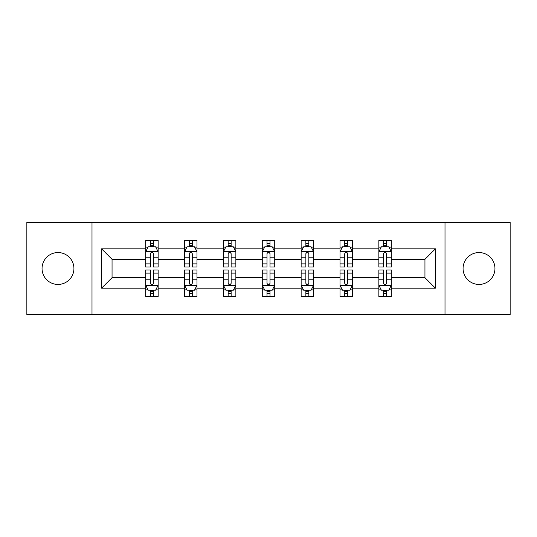 <?xml version="1.0" encoding="UTF-8"?>
<svg xmlns="http://www.w3.org/2000/svg" width="537" height="537" viewBox="0 0 537 537"><rect width="100%" height="100%" fill="white"/><g stroke="black" fill="none" stroke-linecap="round" stroke-linejoin="round"><path stroke-width="0.81" d="M479.011 252.558A15.942 15.942 0 0 0 463.069 268.5A15.942 15.942 0 0 0 479.011 284.442A15.942 15.942 0 0 0 494.953 268.5A15.942 15.942 0 0 0 479.011 252.558M57.989 252.558A15.942 15.942 0 0 0 42.047 268.5A15.942 15.942 0 0 0 57.989 284.442A15.942 15.942 0 0 0 73.931 268.5A15.942 15.942 0 0 0 57.989 252.558M445.005 222.412L26.85 222.412L26.85 314.588L510.15 314.588L510.15 222.412L445.005 222.412L445.005 314.588M391.319 288.181L391.319 277.716L424.948 277.716L435.413 288.181L391.319 288.181L391.319 296.525L386.586 296.525L386.586 290.175M91.995 314.588L91.995 222.412M378.86 288.181L352.453 288.181L352.453 277.716L378.86 277.716L378.86 296.525L391.319 296.525L391.319 289.873L388.976 289.873M352.453 288.181L352.453 296.525L347.721 296.525L347.721 290.175M340.002 288.181L313.595 288.181L313.595 277.716L340.002 277.716L340.002 296.525L352.453 296.525L352.453 289.873L350.111 289.873M313.595 288.181L313.595 296.525L308.856 296.525L308.856 290.175M301.136 288.181L274.729 288.181L274.729 277.716L301.136 277.716L301.136 296.525L313.595 296.525L313.595 289.873L311.252 289.873M274.729 288.181L274.729 296.525L269.997 296.525L269.997 290.175M262.271 288.181L235.864 288.181L235.864 277.716L262.271 277.716L262.271 296.525L274.729 296.525L274.729 289.873L272.387 289.873M235.864 288.181L235.864 296.525L231.132 296.525L231.132 290.175M223.405 288.181L196.998 288.181L196.998 277.716L223.405 277.716L223.405 296.525L235.864 296.525L235.864 289.873L233.521 289.873M196.998 288.181L196.998 296.525L192.266 296.525L192.266 290.175M184.547 288.181L158.14 288.181L158.14 277.716L184.547 277.716L184.547 296.525L196.998 296.525L196.998 289.873L194.662 289.873M158.14 288.181L158.14 296.525L153.407 296.525L153.407 290.175M145.681 288.181L101.587 288.181L101.587 248.819L145.681 248.819L145.681 259.284L112.052 259.284L112.052 277.716L145.681 277.716L145.681 296.525L158.14 296.525L158.14 289.873L155.797 289.873M148.024 247.127L145.681 247.127L145.681 240.475L145.681 248.819M150.414 246.825L150.414 240.475L145.681 240.475L158.14 240.475L158.14 248.819L184.547 248.819L184.547 240.475L196.998 240.475L196.998 248.819L223.405 248.819L223.405 240.475L235.864 240.475L235.864 248.819L262.271 248.819L262.271 240.475L274.729 240.475L274.729 248.819L301.136 248.819L301.136 240.475L313.595 240.475L313.595 248.819L340.002 248.819L340.002 240.475L352.453 240.475L352.453 248.819L378.86 248.819L378.86 240.475L391.319 240.475L391.319 248.819L435.413 248.819L435.413 288.181M378.86 248.819L378.86 259.284L352.453 259.284L352.453 248.819M340.002 248.819L340.002 259.284L313.595 259.284L313.595 248.819M301.136 248.819L301.136 259.284L274.729 259.284L274.729 248.819M262.271 248.819L262.271 259.284L235.864 259.284L235.864 248.819M223.405 248.819L223.405 259.284L196.998 259.284L196.998 248.819M184.547 248.819L184.547 259.284L158.14 259.284L158.14 248.819M101.587 248.819L112.052 259.284M424.948 277.716L424.948 259.284L391.319 259.284L391.319 248.819M383.593 246.705L386.586 246.705M344.734 246.705L347.721 246.705M305.868 246.705L308.856 246.705M267.003 246.705L269.997 246.705M228.144 246.705L231.132 246.705M189.279 246.705L192.266 246.705M150.414 246.705L153.407 246.705M150.414 290.295L153.407 290.295M189.279 290.295L192.266 290.295M228.144 290.295L231.132 290.295M267.003 290.295L269.997 290.295M305.868 290.295L308.856 290.295M344.734 290.295L347.721 290.295M383.593 290.295L386.586 290.295M112.052 277.716L101.587 288.181M435.413 248.819L424.948 259.284M153.407 243.711L150.414 243.711M145.681 263.882L145.681 267.003L150.414 267.003L150.414 263.882L145.681 263.882L145.681 259.284M158.14 259.284L158.14 267.003L153.407 267.003L153.407 253.679C152.407 251.759 151.414 251.759 150.414 253.679L150.414 263.882M155.797 247.127L158.14 247.127L158.14 240.475L153.407 240.475L153.407 246.825M158.14 251.806L155.649 246.825L148.172 246.825L145.681 251.806M150.414 293.289L153.407 293.289M158.14 273.118L158.14 269.997L153.407 269.997L153.407 273.118L158.14 273.118L158.14 277.716M145.681 277.716L145.681 269.997L150.414 269.997L150.414 283.321C151.414 285.241 152.407 285.241 153.407 283.321L153.407 273.118M148.024 289.873L145.681 289.873L145.681 296.525L150.414 296.525L150.414 290.175M145.681 285.194L148.172 290.175L155.649 290.175L158.14 285.194M192.266 243.711L189.279 243.711M186.889 247.127L184.547 247.127L184.547 240.475L189.279 240.475L189.279 246.825M184.547 263.882L184.547 267.003L189.279 267.003L189.279 263.882L184.547 263.882L184.547 259.284M196.998 259.284L196.998 267.003L192.266 267.003L192.266 253.679C191.273 251.759 190.279 251.759 189.279 253.679L189.279 263.882M194.662 247.127L196.998 247.127L196.998 240.475L192.266 240.475L192.266 246.825M196.998 251.806L194.508 246.825L187.037 246.825L184.547 251.806M231.132 243.711L228.144 243.711M225.748 247.127L223.405 247.127L223.405 240.475L228.144 240.475L228.144 246.825M223.405 263.882L223.405 267.003L228.144 267.003L228.144 263.882L223.405 263.882L223.405 259.284M235.864 259.284L235.864 267.003L231.132 267.003L231.132 253.679C230.138 251.759 229.138 251.759 228.144 253.679L228.144 263.882M233.521 247.127L235.864 247.127L235.864 240.475L231.132 240.475L231.132 246.825M235.864 251.806L233.373 246.825L225.902 246.825L223.405 251.806M189.279 293.289L192.266 293.289M196.998 273.118L196.998 269.997L192.266 269.997L192.266 273.118L196.998 273.118L196.998 277.716M184.547 277.716L184.547 269.997L189.279 269.997L189.279 283.321C190.273 285.241 191.273 285.241 192.266 283.321L192.266 273.118M186.889 289.873L184.547 289.873L184.547 296.525L189.279 296.525L189.279 290.175M184.547 285.194L187.037 290.175L194.508 290.175L196.998 285.194M228.144 293.289L231.132 293.289M235.864 273.118L235.864 269.997L231.132 269.997L231.132 273.118L235.864 273.118L235.864 277.716M223.405 277.716L223.405 269.997L228.144 269.997L228.144 283.321C229.138 285.241 230.131 285.241 231.132 283.321L231.132 273.118M225.748 289.873L223.405 289.873L223.405 296.525L228.144 296.525L228.144 290.175M223.405 285.194L225.902 290.175L233.373 290.175L235.864 285.194M269.997 243.711L267.003 243.711M264.613 247.127L262.271 247.127L262.271 240.475L267.003 240.475L267.003 246.825M262.271 263.882L262.271 267.003L267.003 267.003L267.003 263.882L262.271 263.882L262.271 259.284M274.729 259.284L274.729 267.003L269.997 267.003L269.997 253.679C268.997 251.759 268.003 251.759 267.003 253.679L267.003 263.882M272.387 247.127L274.729 247.127L274.729 240.475L269.997 240.475L269.997 246.825M274.729 251.806L272.239 246.825L264.761 246.825L262.271 251.806M267.003 293.289L269.997 293.289M274.729 273.118L274.729 269.997L269.997 269.997L269.997 273.118L274.729 273.118L274.729 277.716M262.271 277.716L262.271 269.997L267.003 269.997L267.003 283.321C268.003 285.241 268.997 285.241 269.997 283.321L269.997 273.118M264.613 289.873L262.271 289.873L262.271 296.525L267.003 296.525L267.003 290.175M262.271 285.194L264.761 290.175L272.239 290.175L274.729 285.194M308.856 243.711L305.868 243.711M303.479 247.127L301.136 247.127L301.136 240.475L305.868 240.475L305.868 246.825M301.136 263.882L301.136 267.003L305.868 267.003L305.868 263.882L301.136 263.882L301.136 259.284M313.595 259.284L313.595 267.003L308.856 267.003L308.856 253.679C307.862 251.759 306.869 251.759 305.868 253.679L305.868 263.882M311.252 247.127L313.595 247.127L313.595 240.475L308.856 240.475L308.856 246.825M313.595 251.806L311.098 246.825L303.627 246.825L301.136 251.806M305.868 293.289L308.856 293.289M313.595 273.118L313.595 269.997L308.856 269.997L308.856 273.118L313.595 273.118L313.595 277.716M301.136 277.716L301.136 269.997L305.868 269.997L305.868 283.321C306.862 285.241 307.862 285.241 308.856 283.321L308.856 273.118M303.479 289.873L301.136 289.873L301.136 296.525L305.868 296.525L305.868 290.175M301.136 285.194L303.627 290.175L311.098 290.175L313.595 285.194M347.721 243.711L344.734 243.711M342.338 247.127L340.002 247.127L340.002 240.475L344.734 240.475L344.734 246.825M340.002 263.882L340.002 267.003L344.734 267.003L344.734 263.882L340.002 263.882L340.002 259.284M352.453 259.284L352.453 267.003L347.721 267.003L347.721 253.679C346.727 251.759 345.727 251.759 344.734 253.679L344.734 263.882M350.111 247.127L352.453 247.127L352.453 240.475L347.721 240.475L347.721 246.825M352.453 251.806L349.963 246.825L342.492 246.825L340.002 251.806M344.734 293.289L347.721 293.289M352.453 273.118L352.453 269.997L347.721 269.997L347.721 273.118L352.453 273.118L352.453 277.716M340.002 277.716L340.002 269.997L344.734 269.997L344.734 283.321C345.727 285.241 346.721 285.241 347.721 283.321L347.721 273.118M342.338 289.873L340.002 289.873L340.002 296.525L344.734 296.525L344.734 290.175M340.002 285.194L342.492 290.175L349.963 290.175L352.453 285.194M386.586 243.711L383.593 243.711M381.203 247.127L378.86 247.127L378.86 240.475L383.593 240.475L383.593 246.825M378.86 263.882L378.86 267.003L383.593 267.003L383.593 263.882L378.86 263.882L378.86 259.284M391.319 259.284L391.319 267.003L386.586 267.003L386.586 253.679C385.586 251.759 384.593 251.759 383.593 253.679L383.593 263.882M388.976 247.127L391.319 247.127L391.319 240.475L386.586 240.475L386.586 246.825M391.319 251.806L388.828 246.825L381.351 246.825L378.86 251.806M383.593 293.289L386.586 293.289M391.319 273.118L391.319 269.997L386.586 269.997L386.586 273.118L391.319 273.118L391.319 277.716M378.86 277.716L378.86 269.997L383.593 269.997L383.593 283.321C384.593 285.241 385.586 285.241 386.586 283.321L386.586 273.118M381.203 289.873L378.86 289.873L378.86 296.525L383.593 296.525L383.593 290.175M378.86 285.194L381.351 290.175L388.828 290.175L391.319 285.194M158.073 251.685L145.742 251.685M158.14 263.882L153.407 263.882M150.414 257.203L145.681 257.203M158.14 257.203L153.407 257.203M153.407 245.295L150.414 245.295M145.742 285.315L158.073 285.315M145.681 273.118L150.414 273.118M153.407 279.797L158.14 279.797M145.681 279.797L150.414 279.797M150.414 291.705L153.407 291.705M196.938 251.685L184.607 251.685M196.998 263.882L192.266 263.882M189.279 257.203L184.547 257.203M196.998 257.203L192.266 257.203M192.266 245.295L189.279 245.295M235.803 251.685L223.473 251.685M235.864 263.882L231.132 263.882M228.144 257.203L223.405 257.203M235.864 257.203L231.132 257.203M231.132 245.295L228.144 245.295M184.607 285.315L196.938 285.315M184.547 273.118L189.279 273.118M192.266 279.797L196.998 279.797M184.547 279.797L189.279 279.797M189.279 291.705L192.266 291.705M223.473 285.315L235.803 285.315M223.405 273.118L228.144 273.118M231.132 279.797L235.864 279.797M223.405 279.797L228.144 279.797M228.144 291.705L231.132 291.705M274.669 251.685L262.331 251.685M274.729 263.882L269.997 263.882M267.003 257.203L262.271 257.203M274.729 257.203L269.997 257.203M269.997 245.295L267.003 245.295M262.331 285.315L274.669 285.315M262.271 273.118L267.003 273.118M269.997 279.797L274.729 279.797M262.271 279.797L267.003 279.797M267.003 291.705L269.997 291.705M313.527 251.685L301.197 251.685M313.595 263.882L308.856 263.882M305.868 257.203L301.136 257.203M313.595 257.203L308.856 257.203M308.856 245.295L305.868 245.295M301.197 285.315L313.527 285.315M301.136 273.118L305.868 273.118M308.856 279.797L313.595 279.797M301.136 279.797L305.868 279.797M305.868 291.705L308.856 291.705M352.393 251.685L340.062 251.685M352.453 263.882L347.721 263.882M344.734 257.203L340.002 257.203M352.453 257.203L347.721 257.203M347.721 245.295L344.734 245.295M340.062 285.315L352.393 285.315M340.002 273.118L344.734 273.118M347.721 279.797L352.453 279.797M340.002 279.797L344.734 279.797M344.734 291.705L347.721 291.705M391.258 251.685L378.927 251.685M391.319 263.882L386.586 263.882M383.593 257.203L378.86 257.203M391.319 257.203L386.586 257.203M386.586 245.295L383.593 245.295M378.927 285.315L391.258 285.315M378.86 273.118L383.593 273.118M386.586 279.797L391.319 279.797M378.86 279.797L383.593 279.797M383.593 291.705L386.586 291.705"/></g></svg>
